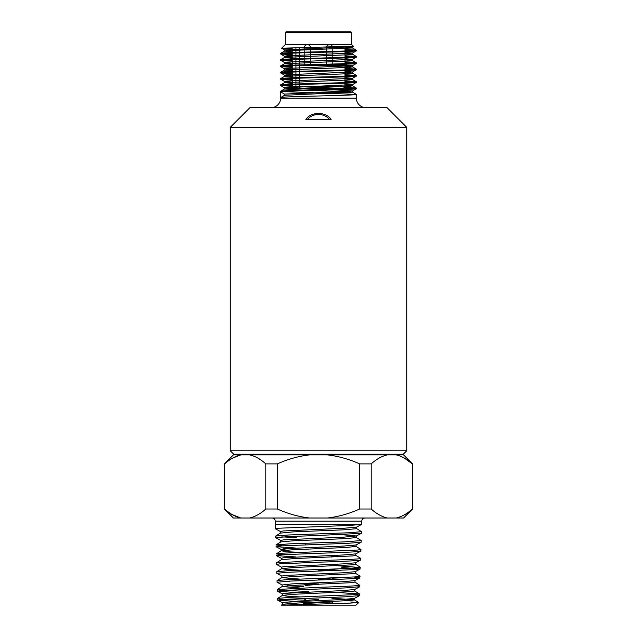 <?xml version="1.0" encoding="UTF-8"?>
<svg xmlns="http://www.w3.org/2000/svg" width="637" height="637" viewBox="0 0 637 637"><rect width="100%" height="100%" fill="white"/><g stroke="black" fill="none" stroke-linecap="round" stroke-linejoin="round"><path stroke-width="0.96" d="M305.856 119.613C310.426 111.467 326.526 111.427 331.144 119.613L305.856 119.613M249.991 107.613L387.009 107.613L406.732 127.344L230.268 127.344L249.991 107.613M292.216 48.786L292.224 52.56M344.991 69.951L345.015 64.218M345.015 63.636L345.015 57.903M345.015 57.322L345.015 51.589M345.015 51.008L345.015 46.676M331.758 601.997L303.642 603.597M305.314 585.499L318.5 584.312M305.242 584.838L305.242 584.312L309.128 583.683L318.5 583.054M318.5 599.465L309.128 600.102L304.502 601.121M318.5 579.264L331.758 577.974M358.719 602.57L355.972 605.15L281.658 605.15L348.184 603.199L358.719 602.57L350.7 601.997M359.523 595.603L346.552 596.765L280.702 599.505L277.692 600.15L296.603 601.479M336.997 592.458L359.515 593.947L356.601 594.568L289.365 597.379L277.621 598.406L277.605 600.054M359.801 586.693L346.735 587.855L280.447 590.595L277.413 591.24L296.444 592.577M354.889 581.995L359.65 585.252C358.058 585.952 339.091 586.645 318.5 587.346L277.35 589.488L277.334 591.152M355.175 573.085L360.136 576.206L355.199 576.907L286.403 579.686L277.071 580.578L277.055 582.242L282.127 584.957L282.175 586.542L299.931 588.007M282.127 584.957L292.319 583.874L342.873 581.692L354.92 580.61L359.881 577.926C358.273 578.619 339.21 579.32 318.5 580.012L289.174 581.127L277.055 582.242M359.881 577.926L353.83 576.995M337.403 565.736L359.953 567.503C354.913 568.18 341.098 568.849 318.5 569.526L288.935 570.641L276.792 571.676L276.776 573.332L286.22 572.36L355.398 569.574L360.367 568.873L341.782 567.487M299.804 579.097L281.904 577.632L281.849 576.055L284.508 575.506L343.096 572.782L355.199 571.7L360.367 568.873M281.665 567.241L276.498 564.422L279.683 563.864L318.5 562.192C341.217 561.523 355.112 560.847 360.176 560.178L360.638 559.971L360.622 558.315M331.758 556.619L337.538 556.826M359.889 558.108C365.702 558.944 344.099 559.78 318.5 560.616L276.514 562.766L276.498 564.422M350.422 545.662L356.003 546.363L360.964 549.484L357.715 550.034L281.148 553.242L276.171 553.935L282.581 554.723M295.799 556.937L276.307 555.599L282.08 554.755L318.5 553.282C344.243 552.454 365.957 551.618 360.112 550.782M276.514 562.766L281.411 559.724L293.466 558.633L353.057 555.902L355.796 555.36L355.749 553.879L360.837 551.148L360.964 549.484M295.64 548.027L276.028 546.689L280.949 545.909L348.105 543.289L361.115 542.238L361.243 540.574L344.131 541.888L289.182 543.871L275.956 544.946L282.35 545.813M341.607 534.666L356.401 535.964L356.354 537.54L361.243 540.574M318.5 535.47L361.394 533.328L361.521 531.664L350.35 532.707L288.983 534.969L275.678 536.043L275.67 537.692L288.84 536.553L318.5 535.47M283.744 599.274L305.242 600.237M283.529 590.356L308.905 591.462M283.29 581.454L289.182 581.772M281.944 576.151L276.784 573.332M356.067 546.427L345.445 547.541L293.259 549.723L281.132 550.814L276.171 553.935M280.829 540.51L275.67 537.692M281.737 536.88L296.476 537.58M280.551 531.6L275.391 528.79L278.656 528.232L350.525 525.374L361.752 524.331L275.248 524.331L275.391 528.79M356.632 528.63L345.851 529.721L292.877 531.911L280.511 533.089L280.463 531.505L283.226 530.963L344.068 528.24L356.585 527.149L361.752 524.331L356.68 527.054L356.632 528.63L361.521 531.664M356.354 537.54L345.636 538.631L293.068 540.813L280.853 541.904L275.956 544.946M299.263 543.465L305.242 543.711M281.132 550.814L287.709 551.761L305.242 552.613M355.565 562.686L355.518 564.263L352.81 564.812L293.673 567.543L281.697 568.634L286.467 569.454L299.669 570.187M355.295 571.596L355.247 573.173L352.54 573.722L293.88 576.445L281.976 577.536L277.071 580.578M355.016 580.506L354.96 582.083L352.269 582.632L294.063 585.355L282.247 586.446L277.35 589.488M354.729 589.416L354.682 590.993L352.014 591.542L294.23 594.265L282.525 595.356L287.183 596.184L300.091 596.917M331.845 598.215L354.331 599.807L351.775 600.444L294.437 603.175L282.804 604.266L281.379 605.15M356.401 535.964L343.869 537.15L283.489 539.873L280.742 540.415L280.79 541.991M361.115 542.238L356.035 544.969L343.669 546.06L283.736 548.783L281.108 549.42L286.698 550.113M355.757 553.879L343.47 554.97L283.975 557.693L281.291 558.235L281.347 559.812M360.558 560.058L355.478 562.789L343.271 563.88L284.237 566.596L281.578 567.145L281.626 568.722M334.497 570.004L340.954 570.298M333.326 578.874L340.795 579.208M287.637 585.753L303.443 586.581M359.722 586.781L354.634 589.52L342.666 590.603L285.01 593.326L282.398 593.867L282.454 595.452M359.443 595.691L354.355 598.43L342.483 599.513L285.257 602.236L282.685 602.777L282.732 604.362M288.107 603.565L302.042 604.33M318.5 570.736L329.807 570.107L334.497 569.478L333.724 569M330.484 570.688L334.433 570.171L334.497 569.478M404.431 458.13L412.338 463.887L412.577 509.011L403.563 518.016L233.437 518.016L224.423 509.011L224.67 463.879L224.423 509.011M412.577 463.887L403.563 454.882L396.19 454.882C401.7 456.148 407.083 459.15 412.338 463.887L412.577 509.011M265.796 509.011L265.796 463.887L277.366 463.887L277.366 509.011L265.796 509.011C260.573 513.733 255.19 516.734 249.648 518.016M359.634 509.011L359.634 463.887L371.204 463.887L371.204 509.011L359.634 509.011C349.211 513.717 338.446 516.726 327.346 518.016M396.198 454.882L233.437 454.882L224.423 463.887M387.352 518.016C381.826 516.742 376.443 513.74 371.204 509.011M359.634 463.887C349.148 459.158 338.382 456.156 327.346 454.882M387.352 454.882C381.858 456.14 376.475 459.142 371.204 463.887M309.654 518.016C298.578 516.734 287.813 513.725 277.366 509.011M265.796 463.887C260.541 459.15 255.158 456.148 249.648 454.882M309.654 454.882C298.642 456.148 287.884 459.15 277.366 463.887M232.37 514.656L240.81 518.016C235.284 516.742 229.901 513.74 224.662 509.011M232.569 458.13L240.81 454.882C235.316 456.14 229.933 459.142 224.662 463.887M412.338 509.011C407.115 513.733 401.732 516.734 396.19 518.016M292.232 65.77L292.272 71.503L292.232 65.77M292.272 72.085L292.303 77.818L292.272 72.085M292.311 78.391L292.343 84.124L292.311 78.391M292.359 86.791L292.351 84.705L292.359 86.791L293.96 88.36L343.327 88.36L344.904 86.791L292.359 86.791L292.837 87.906M292.224 53.142L292.224 58.875M292.224 59.456L292.232 65.189M304.183 88.36L293.96 88.36L295.926 88.36L295.926 84.586M336.057 88.36L332.817 88.36M326.502 88.36L310.498 88.36M406.732 450.773L403.261 454.245L233.739 454.245L230.268 450.773L406.732 450.773L406.732 127.344M351.648 44.479L285.352 44.479L281.618 48.213L353.384 46.214L351.648 44.479L351.648 32.798A0.948 0.948 0 0 0 350.7 31.85L286.3 31.85A0.948 0.948 0 0 0 285.352 32.798L285.352 44.479M345.963 31.85L291.037 31.85L345.963 31.85M282.207 91.545L356.386 94.411C358.727 95.462 278.273 96.513 280.614 97.565L280.614 98.146A9.467 9.467 0 0 1 271.147 107.613M356.386 94.411L356.386 98.146A9.467 9.467 0 0 0 365.853 107.613M344.824 87.293L356.386 88.097C358.727 89.148 278.273 90.199 280.614 91.25L280.614 91.832L284.492 94.069L284.492 95.327L280.614 97.565L280.614 91.832C278.273 90.78 358.727 89.729 356.386 88.678L352.468 90.956L342.547 91.704L284.492 94.069M344.912 85.175L352.468 85.812L349.92 86.258L284.532 88.973L280.614 91.25M356.386 88.097L356.386 88.678M312.297 90.414L352.508 92.174L284.532 95.279L280.614 97.565M345.015 52.345L352.468 53.078L356.346 50.833L356.386 50.212C358.727 51.263 278.273 52.314 280.614 53.373L280.654 53.994L292.224 54.758M292.216 48.715L281.626 48.237L284.532 49.917L352.508 46.716L352.508 47.974L356.386 50.212L352.508 47.974L294.453 50.347L284.532 51.087L280.614 53.373M356.386 50.793C358.727 51.844 278.273 52.895 280.614 53.946M345.015 55.73L356.386 56.526C358.727 57.577 278.273 58.628 280.614 59.687L280.654 60.308L292.232 61.072M345.015 53.604L352.468 54.241L349.92 54.686L284.532 57.402L280.614 59.687M356.386 56.526L356.346 57.147L352.468 59.392L287.08 62.108L284.532 62.545L292.232 63.19M356.386 57.107C358.727 58.158 278.273 59.209 280.614 60.26M345.015 62.044L356.386 62.84C358.727 63.891 278.273 64.942 280.614 66.001L280.654 66.622L292.24 67.387M345.015 59.918L352.468 60.555L349.92 61.001L284.532 63.716L280.614 66.001M356.386 62.84L356.346 63.461L352.468 65.707L287.08 68.414L284.532 68.86L292.256 69.505M356.386 63.421C358.727 64.472 278.273 65.523 280.614 66.574M344.999 68.358L356.386 69.154C358.727 70.205 278.273 71.256 280.614 72.307L280.654 72.936L292.279 73.701M345.015 66.232L352.468 66.869L349.92 67.315L284.532 70.03L280.614 72.307M356.386 69.154L356.346 69.775L352.468 72.021L287.08 74.728L284.532 75.174L292.295 75.827M356.386 69.736C358.727 70.787 278.273 71.838 280.614 72.889M344.967 74.664L356.386 75.469C358.727 76.52 278.273 77.571 280.614 78.622L280.654 79.243L292.319 80.015M344.983 72.546L352.468 73.183L349.92 73.629L284.532 76.344L280.614 78.622M356.386 75.469L356.346 76.09L352.468 78.327L287.08 81.042L284.532 81.488L292.335 82.141M356.386 76.05C358.727 77.101 278.273 78.152 280.614 79.203M344.935 80.979L356.386 81.783C358.727 82.834 278.273 83.885 280.614 84.936L280.654 85.557L292.359 86.329M344.951 78.861L352.468 79.498L349.92 79.944L284.532 82.659L280.614 84.936M356.386 81.783L356.346 82.404L352.468 84.641L284.492 87.755L324.703 89.514M356.386 82.364C358.727 83.415 278.273 84.466 280.614 85.517M356.234 50.124L345.015 49.415M345.015 49.997L354.793 50.498M282.207 53.659L292.224 54.177M345.015 56.303L354.793 56.812M282.207 59.974L292.232 60.491M345.015 62.617L354.793 63.127M282.207 66.288L292.24 66.805M344.999 68.931L354.793 69.441M282.207 72.602L292.279 73.12M344.967 75.246L354.793 75.755M282.207 78.916L292.319 79.434M344.935 81.56L354.793 82.069M282.207 85.231L292.351 85.748M344.482 87.858L354.793 88.384M284.532 49.917L292.224 50.562M352.468 53.078L287.08 55.793L284.532 56.231L292.224 56.876M345.015 58.66L352.468 59.392M345.015 64.974L352.468 65.707M344.991 71.288L352.468 72.021M344.951 77.595L352.468 78.327M344.92 83.909L352.468 84.641M334.298 89.817L352.468 90.956M284.532 51.087L292.224 51.828M284.532 57.402L292.224 58.142M284.532 63.716L292.232 64.456M284.532 70.03L292.264 70.771M284.532 76.344L292.303 77.085M284.532 82.659L292.343 83.399M284.532 88.973L302.702 90.104M353.28 46.27L351.274 46.445M352.468 47.926L345.015 47.289M318.5 114.405C313.707 114.628 309.964 116.364 307.281 119.613A14.683 14.683 0 0 1 318.5 114.405C323.285 114.62 327.028 116.364 329.719 119.613A14.683 14.683 0 0 0 324.966 115.902M361.752 524.331L361.752 521.177L275.248 521.177C275.065 519.259 274.014 518.207 272.095 518.016M345.015 65.468L301.452 65.468M295.926 84.004L295.926 78.271M295.926 77.69L295.926 71.957M295.926 71.376L295.926 65.643M295.926 65.062L295.926 59.329M295.926 58.747L295.926 53.014M295.926 52.433L295.926 47.64M351.648 32.798L285.352 32.798M280.614 98.146L356.386 98.146M400.577 454.882L400.577 454.245M305.242 543.25L305.242 544.826M305.242 552.16L305.242 553.736M305.242 599.465L305.242 600.691M331.758 556.571L331.758 557.072M359.531 595.603L359.579 594.026M359.809 586.693L359.857 585.116M361.752 521.177C361.935 519.259 362.986 518.207 364.905 518.016M275.248 521.177L275.248 524.331M280.575 533.002L275.678 536.043M355.725 555.273L360.622 558.307M355.446 564.175L360.343 567.217M281.697 568.634L276.792 571.676M354.61 590.905L359.515 593.947M282.525 595.356L277.621 598.398M354.331 599.807L358.703 602.522M277.692 600.15L282.78 602.881M277.413 591.24L282.494 593.971M276.307 555.599L281.387 558.331M276.028 546.689L281.108 549.42M361.394 533.328L356.306 536.059M356.123 544.874L356.067 546.45M281.013 549.325L281.06 550.901M354.459 598.326L354.403 599.903M331.686 577.918L334.433 579.511M331.781 602.021L333.366 603.597M303.284 598.374L305.242 599.505M303.491 583.333L305.242 584.352M334.433 570.171L333.74 570.577M332.578 601.559L331.742 602.045M344.904 86.791L344.928 83.16M344.928 82.587L344.959 76.846M344.959 76.273L344.991 70.532M299.462 47.568L299.494 52.322M299.494 52.903L299.525 58.636M299.525 59.217L299.557 64.95M299.557 65.523L299.589 71.264M299.589 71.838L299.621 77.571M299.621 78.152L299.653 83.885M299.661 84.466L299.677 88.36M332.817 46.947L332.817 51.398M332.817 51.979L332.817 57.712M332.817 58.293L332.817 64.026M332.817 64.608L332.817 65.468M326.502 47.066L326.502 51.581M326.502 52.162L326.502 57.895M326.502 58.477L326.502 64.21M326.502 64.791L326.502 65.468M310.498 47.353L310.498 52.003M310.498 52.576L310.498 58.317M310.498 58.891L310.498 64.632M304.183 47.472L304.183 52.178L304.183 47.472M304.183 52.76L304.183 58.493L304.183 52.76M304.183 59.074L304.183 64.807L304.183 59.074M332.817 46.684L330.611 44.479M326.502 46.684L328.716 44.479M310.498 46.684L308.284 44.479M304.183 46.684L306.389 44.479M230.268 450.773L230.268 127.344M280.654 53.994L284.532 56.231M280.654 60.308L284.532 62.545M280.654 66.622L284.532 68.86M280.654 72.936L284.532 75.174M280.654 79.243L284.532 81.488M280.654 85.557L284.532 87.802M352.468 46.764L353.368 46.238M284.492 49.869L284.492 51.135M352.508 53.03L352.508 54.288M284.492 56.183L284.492 57.449M352.508 59.345L352.508 60.603M284.492 62.498L284.492 63.764M352.508 65.659L352.508 66.917M284.492 68.812L284.492 70.078M352.508 71.973L352.508 73.231M284.492 75.126L284.492 76.392M352.508 78.279L352.508 79.545M284.492 81.44L284.492 82.706M352.508 84.594L352.508 85.86M284.492 87.755L284.492 89.013M352.508 90.908L352.508 92.174M352.468 54.241L356.346 56.486M352.468 60.555L356.346 62.8M352.468 66.869L356.346 69.114M352.468 73.183L356.346 75.429M352.468 79.498L356.346 81.743M352.468 85.812L356.346 88.049M352.468 92.126L356.346 94.364M236.423 454.882L236.423 454.245"/></g></svg>

